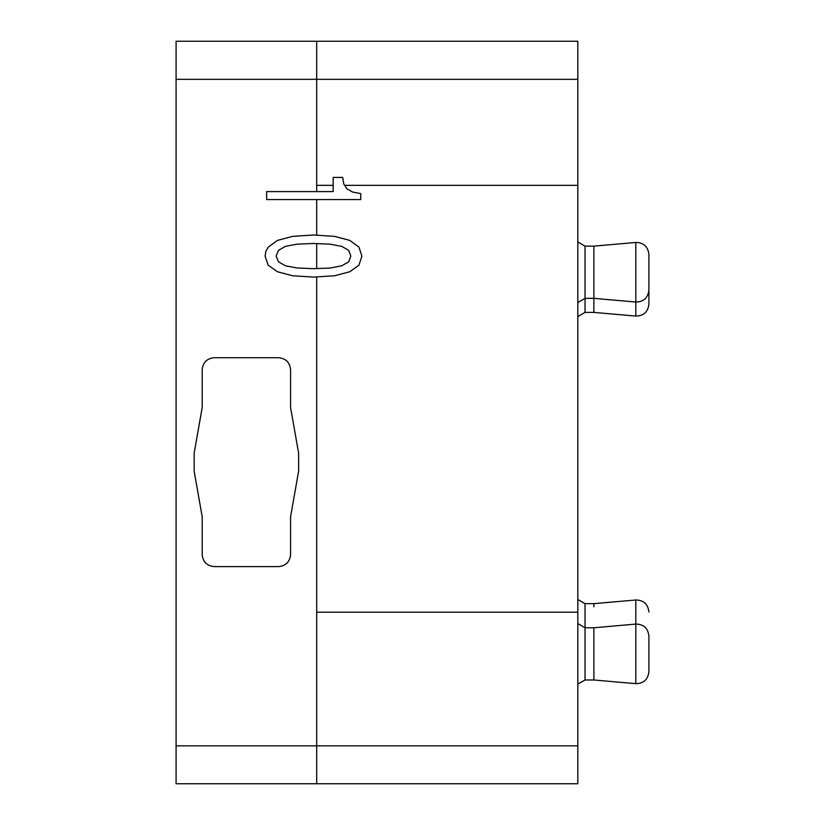 <?xml version="1.0" encoding="UTF-8"?>
<svg xmlns="http://www.w3.org/2000/svg" width="825" height="825" viewBox="0 0 825 825"><rect width="100%" height="100%" fill="white"/><g stroke="black" fill="none" stroke-linecap="round" stroke-linejoin="round"><path stroke-width="1.24" d="M313.552 277.076L334.682 275.767L349.769 271.745L358.927 265.176L361.886 256.08L358.927 247.057L349.769 240.405L334.682 236.383L313.552 234.981L292.545 236.383L277.458 240.405L268.3 247.057L265.877 251.264L265.073 256.08L268.166 265.176L277.458 271.745L292.545 275.767L313.552 277.076M313.552 243.468L330.113 244.169L341.684 246.355L348.686 250.295L350.842 256.08L348.686 261.855L341.684 265.794L330.113 268.063L313.552 268.682L297.124 267.981L285.409 265.794L278.541 261.855L276.117 256.08L278.541 250.295L285.409 246.355L297.124 244.169L313.552 243.468M577.809 783.595L577.809 41.25L176.086 41.25L176.086 783.75L577.809 783.75M290.575 516.79L298.609 471.219L290.575 516.79L290.575 554.565C289.864 561.877 285.852 565.898 278.53 566.61L214.252 566.61C206.931 565.898 202.909 561.877 202.197 554.565L202.197 516.79L194.164 471.219L202.197 516.79M298.609 471.219L298.609 453.111L290.575 407.54L290.575 369.765C289.864 362.453 285.842 358.432 278.53 357.72L214.252 357.72C206.931 358.432 202.919 362.453 202.197 369.765L202.197 407.54L194.164 453.111L194.164 471.219M333.156 191.596L266.63 191.596L266.63 199.557L360.752 199.557L360.752 193.607L352.543 192.029L347.016 188.884L343.788 184.068L342.715 177.416L333.156 177.416L333.156 191.596M287.904 362.206A12.055 12.055 0 0 0 286.162 360.442M204.868 362.206A12.055 12.055 0 0 1 206.621 360.442M206.58 563.857A12.055 12.055 0 0 1 204.837 562.083M286.192 563.857A12.055 12.055 0 0 0 287.946 562.083M577.809 316.583L585.038 312.407L585.038 246.128L577.809 241.952M577.809 684.162L585.038 679.986L585.038 603.653L577.809 599.486M585.038 246.128L593.876 246.128L593.876 312.407L635.807 316.078C643.593 315.954 647.965 311.953 648.914 304.074L648.914 301.898M577.809 623.587L585.038 627.763L593.876 627.763L593.876 679.986L635.807 683.657C643.593 683.533 647.965 679.532 648.914 671.653L648.914 636.096L648.914 671.653M585.038 603.653L593.876 603.653L593.876 606.849M593.876 246.128L635.807 242.457C643.593 242.581 647.965 246.582 648.914 254.461L648.914 287.843M648.914 270.703L648.914 304.074M648.914 645.367L648.914 647.542M176.086 745.852L577.809 745.852M316.687 276.891L316.687 783.75M316.687 199.557L316.687 235.187M176.086 79.324L316.687 79.324L316.687 191.596M344.644 185.336L577.809 185.336M316.687 612.222L577.809 612.222M316.687 41.25L316.687 79.324L577.809 79.324M316.687 185.336L333.156 185.336M316.687 243.602L316.687 268.558M635.807 242.457L635.807 316.078M593.876 603.653L635.807 599.992L635.807 683.657M648.914 290.018C647.965 297.897 643.593 301.898 635.807 302.022L593.876 298.351L585.038 298.351L577.809 302.528M585.038 679.986L593.876 679.986M585.038 312.407L593.876 312.407M593.876 627.763L635.807 624.092C643.593 624.216 647.965 628.217 648.914 636.096M635.807 599.992C643.593 600.115 647.965 604.117 648.914 611.995"/></g></svg>
